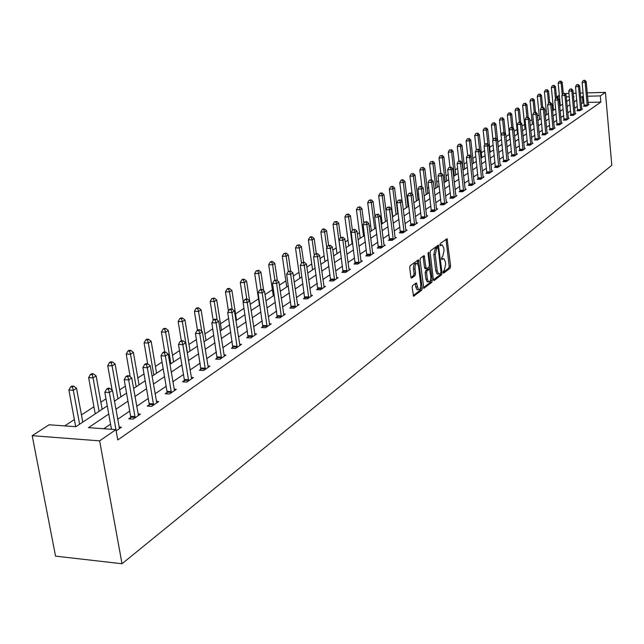 <?xml version="1.0" encoding="UTF-8"?>
<svg xmlns="http://www.w3.org/2000/svg" width="644" height="644" viewBox="0 0 644 644"><rect width="100%" height="100%" fill="white"/><g stroke="black" fill="none" stroke-linecap="round" stroke-linejoin="round"><path stroke-width="0.97" d="M443.088 272.468L443.644 273.169L450.164 268.097L450.607 266.165L447.065 238.715L440.158 243.593L440.166 245.694L442.331 244.937L443.805 248.302L444.062 250.516L442.637 256.739L441.784 257.383L441.47 258.743L441.784 259.476L443.974 258.703L445.415 262.011L445.672 264.217L444.255 270.448L443.402 271.108L443.088 272.468L448.739 268.073L449.182 266.141L446.002 239.286M412.635 285.485L412.16 287.522L413.561 296.256L421.756 290.178L422.223 288.158L418.423 259.838L410.188 265.658L409.705 267.687L410.864 277.049L411.725 278.071L415.09 275.535L415.565 273.515L415.002 268.902C414.889 265.103 415.654 263.275 417.288 263.42L418.544 266.262L420.741 284.229C420.846 288.053 420.073 289.881 418.431 289.711L416.394 282.893L412.635 285.485M600.305 95.892L600.852 102.082L117.78 439.949L115.936 429.629L99.635 440.858L122.022 563.75L611.8 165.283L605.416 92.374L600.305 95.892L587.521 96.246M433.364 279.528L434.177 280.526L441.583 274.771L442.034 272.815L438.411 245.098L430.594 250.629L430.136 252.609L433.364 279.528M431.786 282.378L423.808 288.311L420.049 260.055L420.516 258.051L424.179 255.588L425.982 267.671L426.811 268.685L428.968 267.059L429.427 265.07L428.059 253.647L428.63 252.239L432.245 280.39L431.786 282.378L430.337 282.338L423.446 287.691M107.274 405.889L75.855 426.714L49.105 424.766L32.2 435.682L55.545 556.134L122.022 563.75M600.852 102.082L588.077 102.412M583.971 102.517L581.25 103.676M577.33 106.349L574.577 108.216M570.608 110.921L567.766 112.853M563.758 115.59L560.811 117.594M556.754 120.356L553.711 122.424M549.606 125.218L546.458 127.367M542.312 130.185L539.052 132.406M534.85 135.264L531.477 137.558M527.227 140.456L523.741 142.831M519.442 145.753L515.828 148.217M511.481 151.179L507.738 153.723M503.334 156.725L499.462 159.358M495.003 162.393L491.002 165.122M486.486 168.197L482.34 171.014M477.768 174.13L473.469 177.052M468.84 180.207L464.388 183.234M459.695 186.43L455.091 189.569M450.333 192.806L445.559 196.058M440.746 199.334L435.795 202.699M430.916 206.024L425.789 209.517M420.838 212.89L415.525 216.505M410.502 219.926L404.996 223.669M399.9 227.139L394.192 231.027M389.024 234.545L383.099 238.578M377.859 242.144L371.717 246.33M366.396 249.953L360.02 254.291M354.619 257.97L348.002 262.47M342.519 266.205L335.645 270.882M330.082 274.674L322.942 279.536M317.291 283.384L309.877 288.432M304.129 292.344L296.425 297.584M290.589 301.561L282.579 307.011M276.646 311.052L268.315 316.727M262.285 320.833L253.615 326.733M247.481 330.911L238.465 337.045M232.218 341.296L222.832 347.688M216.481 352.018L206.7 358.668M200.236 363.071L190.052 370.01M183.468 374.494L172.85 381.723M166.144 386.287L155.067 393.822M148.233 398.475L136.681 406.34M129.718 411.081L117.659 419.292M110.559 424.13L103.781 428.743M584.213 105.793L583.536 106.26L586.547 106.18L589.035 104.465L588.27 104.481M577.636 110.309L576.944 110.784L579.978 110.712L582.522 108.957L581.741 108.981M570.922 114.922L570.222 115.405L573.281 115.34L575.873 113.545L575.076 113.561M564.08 119.631L563.355 120.122L566.446 120.058L569.095 118.23L568.274 118.246M557.084 124.429L556.352 124.936L559.467 124.872L562.164 123.012L561.335 123.028M549.944 129.339L549.195 129.855L552.335 129.798L555.096 127.89L554.243 127.906M542.651 134.346L541.886 134.878L545.057 134.821L547.875 132.873L547.006 132.889M535.204 139.466L534.423 140.006L537.619 139.957L540.493 137.969L539.608 137.985M527.589 144.699L526.792 145.246L530.012 145.206L532.958 143.169L532.049 143.185M519.813 150.044L518.992 150.607L522.244 150.567L525.254 148.49L524.321 148.498M511.859 155.51L511.022 156.09L514.298 156.049L517.382 153.924L516.424 153.94M503.721 161.105L502.867 161.692L506.176 161.652L509.324 159.487L508.349 159.495M495.405 166.82L494.528 167.416L497.868 167.392L501.088 165.17L500.082 165.178M486.896 172.664L486.003 173.284L489.368 173.26L492.66 170.982L491.638 170.99M478.186 178.654L477.268 179.282L480.666 179.265L484.038 176.939L482.984 176.947M469.267 184.78L468.333 185.424L471.762 185.416L475.216 183.033L474.137 183.033M460.138 191.051L459.18 191.711L462.642 191.703L466.176 189.272L465.073 189.272M450.784 197.475L449.802 198.151L453.304 198.151L456.918 195.655L455.783 195.655M441.204 204.059L440.198 204.752L443.732 204.76L447.443 202.2L446.276 202.2M431.391 210.805L430.361 211.514L433.927 211.53L437.727 208.906L436.527 208.906L436.704 209.614M421.329 217.72L420.266 218.453L423.865 218.469L427.769 215.78L426.537 215.772L426.714 216.505M411.009 224.812L409.922 225.561L413.553 225.593L417.554 222.832L416.29 222.824L416.483 223.573M400.423 232.09L399.304 232.854L402.975 232.895L407.08 230.061L405.784 230.045M389.564 239.552L388.421 240.341L392.124 240.381L396.334 237.483L394.997 237.467M378.414 247.216L377.239 248.021L380.982 248.077L385.297 245.09L383.929 245.074M366.959 255.08L365.76 255.91L369.535 255.974L373.979 252.915L372.57 252.891M355.206 263.163L353.967 264.016L357.782 264.088L362.347 260.941L360.898 260.917M343.123 271.462L341.843 272.34L345.707 272.428L350.392 269.192L348.903 269.16M330.702 280.003L329.39 280.897L333.286 280.993L338.108 277.669L336.571 277.636M317.927 288.778L316.582 289.703L320.519 289.808L325.478 286.387L323.892 286.347M304.789 297.81L303.404 298.76L307.381 298.88L312.477 295.363L310.851 295.314M291.265 307.099L289.84 308.082L293.865 308.21L299.106 304.588L297.423 304.54M277.339 316.663L275.874 317.677L279.939 317.822L285.34 314.095L283.61 314.031M263.002 326.524L261.488 327.563L265.602 327.724L271.164 323.876L269.369 323.811M248.222 336.675L246.668 337.746L250.822 337.923L256.553 333.962L254.702 333.89M232.991 347.148L231.381 348.251L235.583 348.444L241.5 344.355L239.584 344.274M217.278 357.943L215.619 359.086L219.862 359.296L225.964 355.077L223.983 354.981M201.057 369.084L199.35 370.26L203.641 370.493L209.936 366.138L207.891 366.034M184.313 380.588L182.55 381.803L186.889 382.053L193.393 377.561L191.268 377.44M167.021 392.478L165.194 393.734L169.581 393.999L176.303 389.354L174.105 389.226M149.142 404.762L147.259 406.058L151.694 406.348L158.641 401.55L156.363 401.405M130.66 417.465L128.703 418.809L133.195 419.115L140.384 414.156L138.017 413.995M119.035 427.02L121.491 427.197L116.153 430.876M553.115 105.705L552.158 106.332M546.201 110.245L544.864 111.114M539.133 114.873L537.418 116.001M531.928 119.599L529.811 120.983M524.57 124.421L522.034 126.087M517.052 129.347L514.081 131.296M509.372 134.387L505.943 136.633M501.515 139.531L497.804 141.97M493.143 145.021L489.657 147.307M484.578 150.64L481.334 152.765M475.811 156.387L472.817 158.352M466.828 162.272L464.115 164.059M457.634 168.301L455.203 169.903M448.224 174.476L446.083 175.876M438.572 180.803L436.745 182.002M428.687 187.283L427.181 188.265M418.552 193.933L417.393 194.689M408.151 200.743L407.354 201.266M397.485 207.738L397.066 208.012M381.514 218.211L380.58 218.823M370.63 225.344L369.125 226.334M359.465 232.669L357.348 234.054M348.002 240.18L345.256 241.983M336.24 247.892L332.819 250.138M324.157 255.813L320.028 258.518M311.744 263.951L306.866 267.147M298.985 272.315L293.326 276.026M285.872 280.913L279.383 285.171M272.388 289.752L265.014 294.59M258.51 298.856L250.21 304.298M244.028 308.347L235.527 313.918M228.652 318.426L220.473 323.787M212.794 328.826L204.961 333.954M196.42 339.557L188.966 344.443M179.523 350.634L172.463 355.263M162.055 362.089L155.429 366.428M144.006 373.923L137.84 377.964M125.33 386.167L119.663 389.878M106.01 398.829L100.883 402.194M93.935 406.75L81.45 414.937M74.366 419.574L64.722 425.901M560.079 103.137L559.435 103.153M556.448 97.019L559.322 95.167M32.2 435.682L99.635 440.858M108.747 414.052L88.502 427.632L115.936 429.629M583.408 96.359L580.687 97.502M576.75 100.134L573.997 101.985M570.021 104.65L567.171 106.566M563.154 109.263L560.208 111.235M556.142 113.964L553.091 116.009M548.978 118.77L545.822 120.887M541.668 123.672L538.4 125.862M534.19 128.687L530.809 130.949M526.559 133.807L523.057 136.15M518.75 139.04L515.128 141.471M510.773 144.393L507.021 146.904M502.61 149.867L498.73 152.467M494.262 155.47L490.253 158.158M485.721 161.193L481.567 163.987M476.987 167.062L472.68 169.944M468.035 173.059L463.583 176.045M458.874 179.201L454.262 182.3M449.496 185.496L444.706 188.708M439.876 191.944L434.925 195.269M430.023 198.553L424.887 201.999M419.928 205.331L414.599 208.906M409.568 212.279L404.046 215.982M398.942 219.403L393.218 223.243M388.034 226.72L382.101 230.705M376.845 234.223L370.686 238.361M365.349 241.935L358.958 246.225M353.548 249.856L346.907 254.308M341.409 257.994L334.518 262.615M328.939 266.358L321.783 271.156M316.115 274.964L308.677 279.947M302.922 283.811L295.194 288.995M289.341 292.923L281.307 298.309M275.35 302.302L267.002 307.904M260.949 311.962L252.255 317.79M246.105 321.92L237.056 327.989M230.802 332.183L221.383 338.502M215.016 342.777L205.203 349.354M198.722 353.701L188.499 360.56M181.898 364.987L171.24 372.135M164.518 376.643L153.401 384.098M146.55 388.694L134.958 396.471M127.971 401.156L115.872 409.278M605.416 92.374L587.215 92.889M583.102 93.01L580.276 93.09M576.114 93.203L573.192 93.291M568.974 93.412L564.828 93.525M573.53 96.946L574.029 96.616L573.498 96.632M569.28 96.745L566.253 96.825M559.499 97.011L556.456 97.099M114.423 401.156L126.554 393.122M133.566 388.477L145.182 380.773M152.056 376.217L163.198 368.843M169.944 364.367L180.626 357.291M187.243 352.904L197.491 346.118M203.987 341.811L213.824 335.291M220.208 331.064L229.65 324.809M235.921 320.648L244.994 314.642M251.16 310.553L259.87 304.781M265.932 300.764L274.312 295.218M280.269 291.265L288.327 285.928M294.187 282.04L301.939 276.912M307.711 273.08L315.158 268.146M320.841 264.378L328.013 259.629M333.608 255.926L340.515 251.345M346.021 247.698L352.671 243.287M358.096 239.697L364.504 235.446M369.849 231.912L376.024 227.815M381.288 224.329L387.237 220.385M392.421 216.948L398.161 213.148M403.273 209.759L408.811 206.096M413.851 202.747L419.188 199.213M424.163 195.921L429.306 192.508M434.209 189.256L439.176 185.971M444.022 182.759L448.812 179.587M453.585 176.424L458.214 173.357M462.923 170.233L467.391 167.271M472.044 164.196L476.351 161.338M480.947 158.295L485.109 155.534M489.641 152.531L493.666 149.867M498.142 146.896L502.022 144.328M506.45 141.398L510.201 138.911M514.564 136.013L518.195 133.614M522.509 130.756L526.011 128.43M530.278 125.604L533.659 123.366M537.877 120.573L541.145 118.399M545.307 115.646L548.471 113.545M552.592 110.824L555.643 108.796M559.716 106.099L562.671 104.143M566.696 101.478L569.546 99.579M582.909 102.549L582.345 96.383M443.072 258.687L441.47 258.759L442.879 258.808M441.438 244.929L439.844 245.002L441.261 245.042M437.622 247.698L437.34 245.662M433.436 279.939L440.142 274.738L440.617 273.265M440.649 273.233L440.963 271.865L438.194 248.439L437.63 247.723L436.713 248.399L435.264 254.67L437.179 270.738L438.612 274.038L440.649 273.233M436.463 247.707L437.63 247.723M438.113 274.03L437.171 274.006L435.73 270.713L433.815 254.646L435.272 248.375L436.181 247.698M425.354 268.653L424.525 267.638L423.092 256.151M429.17 266.817L429.443 269.079M430.683 279.399L430.796 280.357L432.245 280.39M427.358 279.053L428.566 281.822C430.16 281.967 430.9 280.164 430.796 276.413L429.588 269.128L427.069 270.794L426.602 272.782L427.358 279.053L425.901 279.021L427.109 281.79L427.946 281.806M428.188 269.136L429.218 269.16M425.901 279.021L425.145 272.75L425.604 270.762L427.769 269.128M430.337 282.338L430.796 280.357M417.843 289.695L416.958 289.671L415.742 286.894L415.291 283.465M416.426 263.404L415.815 263.396C414.181 263.243 413.416 265.07 413.529 268.87L415.002 268.902M410.953 277.5L413.617 275.503L414.092 273.483L413.529 268.87M417.803 263.935L417.328 260.401M413.19 295.636L420.291 290.138L420.637 287.168M563.275 93.46L562.228 82.4L561.157 83.084L558.179 83.173L560.32 105.697M560.433 81.289L559.242 81.329L560.433 81.289L561.157 83.084L562.268 94.861M560.86 81.015L562.228 82.4M558.179 83.173L559.242 81.329M587.215 105.721L585.154 82.327L586.193 81.651L588.366 104.924M584.189 106.244L582.136 82.424L585.154 82.327L584.414 80.524L584.832 80.25L583.206 80.564L584.414 80.524M583.206 80.564L582.136 82.424M586.193 81.651L584.832 80.25M556.537 97.92L555.458 86.666L554.355 87.359L551.361 87.447L553.55 110.18M553.631 85.547L552.431 85.588L553.631 85.547L554.355 87.359L555.474 99.007M554.073 85.274L555.458 86.666M551.361 87.447L552.431 85.588M549.662 102.557L548.543 91.021L547.424 91.73L544.397 91.818L546.643 114.761M546.692 89.894L545.484 89.927L546.692 89.894L547.424 91.73L548.543 103.225M547.142 89.613L548.543 91.021M544.397 91.818L545.484 89.927M580.671 110.237L578.554 86.626L579.624 85.934L581.838 109.432M577.62 110.768L575.511 86.723L578.554 86.626L577.813 84.807L578.24 84.525L576.597 84.839L577.813 84.807M576.597 84.839L575.511 86.723M579.624 85.934L578.24 84.525M573.981 114.849L571.824 91.021L572.91 90.305L575.181 114.028M570.906 115.389L568.757 91.11L571.824 91.021L571.075 89.17L571.51 88.888L569.851 89.21L571.075 89.17M569.851 89.21L568.757 91.11M572.91 90.305L571.51 88.888M542.651 107.29L541.491 95.465L540.348 96.181L537.297 96.27L539.591 119.438M539.608 94.33L538.392 94.362L539.608 94.33L540.348 96.181L541.467 107.58M540.066 94.04L541.491 95.465M537.297 96.27L538.392 94.362M535.494 112.12L534.287 99.997L533.119 100.738L530.044 100.818L532.387 124.203M532.379 98.862L531.147 98.894L532.379 98.862L533.119 100.738L534.27 112.241M532.846 98.564L534.287 99.997M530.044 100.818L531.147 98.894M528.209 117.224L526.937 104.626L525.746 105.383L522.638 105.463L525.037 129.074M524.997 103.483L523.757 103.515L524.997 103.483L525.746 105.383L526.929 117.095M525.48 103.185L526.937 104.626M522.638 105.463L523.757 103.515M567.163 119.559L564.949 95.497L566.06 94.773L568.378 118.721M564.055 120.106L561.858 95.586L564.949 95.497L564.2 93.63L564.643 93.34L562.961 93.67L564.2 93.63M562.961 93.67L561.858 95.586M566.06 94.773L564.643 93.34M560.191 124.373L557.937 100.07L559.072 99.329L561.439 123.511M557.068 124.92L554.814 100.158L557.937 100.07L557.181 98.186L557.632 97.888L555.933 98.218L557.181 98.186M555.933 98.218L554.814 100.158M559.072 99.329L557.632 97.888M553.083 129.283L550.773 104.747L551.924 103.99L554.355 128.406M549.928 129.838L547.625 104.827L550.773 104.747L550.008 102.831L550.475 102.533L548.752 102.863L550.008 102.831M548.752 102.863L547.625 104.827M551.924 103.99L550.475 102.533M520.787 122.666L519.426 109.359L518.211 110.124L515.079 110.205L517.534 134.049M517.462 108.208L516.206 108.24L517.462 108.208L518.211 110.124L519.442 122.151M517.945 107.902L519.426 109.359M515.079 110.205L516.206 108.24M545.814 134.298L543.447 109.512L544.631 108.739L547.118 133.397M542.634 134.862L540.276 109.593L543.447 109.512L542.683 107.58L543.158 107.274L541.411 107.612L542.683 107.58M541.411 107.612L540.276 109.593M544.631 108.739L543.158 107.274M513.212 128.228L511.755 114.189L510.515 114.97L507.351 115.043L509.863 139.128M509.758 113.03L508.494 113.062L509.758 113.03L510.515 114.97L511.795 127.319M510.257 112.716L511.755 114.189M507.351 115.043L508.494 113.062M538.392 139.418L535.969 114.391L537.185 113.602L539.72 138.5M535.18 139.998L532.773 114.463L535.969 114.391L535.204 112.434L535.687 112.12L533.924 112.467L535.204 112.434M533.924 112.467L532.773 114.463M537.185 113.602L535.687 112.12M505.476 133.928L503.922 119.124L502.65 119.929L499.462 119.993L501.056 135.039M501.893 117.957L500.613 117.989L501.893 117.957L502.65 119.929L503.978 132.6M502.401 117.643L503.922 119.124M499.462 119.993L500.613 117.989M530.809 144.65L528.33 119.373L529.569 118.568L532.169 143.717M527.565 145.238L525.101 119.446L528.33 119.373L527.557 117.393L528.048 117.071L526.261 117.417L527.557 117.393M526.261 117.417L525.101 119.446M529.569 118.568L528.048 117.071M498.311 146.784L495.912 124.171L494.608 124.992L491.396 125.057L492.99 139.925M493.843 122.996L492.563 123.028L493.843 122.996L494.608 124.992L496.025 138.275M494.367 122.674L495.912 124.171M491.396 125.057L492.563 123.028M523.057 150.004L520.521 124.461L521.785 123.64L524.441 149.046M519.789 150.599L517.261 124.534L520.521 124.461L519.74 122.457L520.247 122.135L518.436 122.489L519.74 122.457M518.436 122.489L517.261 124.534M521.785 123.64L520.247 122.135M490.181 152.169L487.717 129.323L486.389 130.16L483.153 130.225L484.747 144.908M485.624 128.148L484.328 128.172L485.624 128.148L486.389 130.16L487.911 144.224M486.156 127.818L487.717 129.323M483.153 130.225L484.328 128.172M515.136 155.478L512.535 129.669L513.823 128.832L516.552 154.496M511.835 156.073L509.243 129.734L512.535 129.669L511.747 127.641L512.262 127.303L510.434 127.665L511.747 127.641M510.434 127.665L509.243 129.734M513.823 128.832L512.262 127.303M481.873 157.683L479.345 134.596L477.993 135.457L474.717 135.514L476.31 149.996M477.22 133.413L475.908 133.437L477.22 133.413L477.993 135.457L479.619 150.318M477.759 133.075L479.345 134.596M474.717 135.514L475.908 133.437M507.029 161.064L504.365 134.999L505.685 134.137L508.478 160.066M503.697 161.676L501.048 135.055L504.365 134.999L503.576 132.938L504.107 132.6L502.248 132.962L503.576 132.938M502.248 132.962L501.048 135.055M505.685 134.137L504.107 132.6M473.372 163.31L470.788 139.99L469.396 140.867L466.095 140.915L467.705 155.325M468.623 138.798L467.303 138.822L468.623 138.798L469.396 140.867L471.142 156.556M469.178 138.452L470.788 139.99M466.095 140.915L467.303 138.822M498.738 166.788L496.009 140.448L497.361 139.563L500.219 165.766M495.381 167.408L492.66 140.497L496.009 140.448L495.212 138.363L495.751 138.009L493.876 138.388L495.212 138.363M493.876 138.388L492.66 140.497M497.361 139.563L495.751 138.009M464.678 169.074L462.03 145.504L460.605 146.405L457.272 146.454L458.922 161.008M459.824 144.312L458.496 144.328L459.824 144.312L460.605 146.405L463.261 170.008M460.396 143.95L462.03 145.504M457.272 146.454L458.496 144.328M490.261 172.64L487.46 146.019L488.844 145.117L491.774 171.594M486.864 173.276L484.079 146.067L487.46 146.019L486.663 143.91L487.21 143.548L485.31 143.926L486.663 143.91M485.31 143.926L484.079 146.067M488.844 145.117L487.21 143.548M455.775 174.967L453.062 151.155L451.605 152.073L448.248 152.113L449.963 167.062M450.824 149.947L449.48 149.963L450.824 149.947L451.605 152.073L454.334 175.925M451.404 149.585L453.062 151.155M448.248 152.113L449.48 149.963M481.583 178.638L478.709 151.726L480.126 150.801L483.137 177.567M478.154 179.274L475.296 151.767L478.709 151.726L477.904 149.585L478.468 149.215L476.544 149.601L477.904 149.585M476.544 149.601L475.296 151.767M480.126 150.801L478.468 149.215M446.67 181.004L443.885 156.927L442.396 157.869L439.007 157.909L440.802 173.292M441.607 155.719L440.255 155.735L441.607 155.719L442.396 157.869L445.197 181.986M442.211 155.349L443.885 156.927M439.007 157.909L440.255 155.735M472.696 184.764L469.75 157.563L471.199 156.621L474.282 183.669M469.243 185.424L466.304 157.603L469.75 157.563L468.945 155.397L469.524 155.019L467.568 155.413L468.945 155.397M467.568 155.413L466.304 157.603M471.199 156.621L469.524 155.019M437.348 187.179L434.499 162.843L432.969 163.809L429.548 163.842L431.424 179.676M432.18 161.628L430.812 161.644L432.18 161.628L432.969 163.809L435.835 188.185M432.792 161.242L434.499 162.843M429.548 163.842L430.812 161.644M463.6 191.043L460.573 163.544L462.062 162.578L465.226 189.924M460.106 191.711L457.103 163.576L460.573 163.544L459.76 161.346L460.355 160.96L458.375 161.362L459.76 161.346M458.375 161.362L457.103 163.576M462.062 162.578L460.355 160.96M427.809 193.506L424.879 168.905L423.309 169.887L419.864 169.911L421.868 186.68M422.52 167.682L421.136 167.69L422.52 167.682L423.309 169.887L426.256 194.528M423.14 167.287L424.879 168.905M419.864 169.911L421.136 167.69M454.286 197.475L451.178 169.67L452.7 168.68L455.952 196.331M450.76 198.151L447.669 169.694L451.178 169.67L450.357 167.448L450.969 167.054L448.957 167.456L450.357 167.448M448.957 167.456L447.669 169.694M452.7 168.68L450.969 167.054M418.028 199.986L415.026 175.112L413.424 176.118L409.938 176.142L412.104 193.949M412.619 173.88L411.226 173.888L412.619 173.88L413.424 176.118L416.443 201.033M413.263 173.478L415.026 175.112M409.938 176.142L411.226 173.888M444.738 204.068L441.551 175.949L443.112 174.935L446.445 202.892M441.18 204.752L438.009 175.973L441.551 175.949L440.729 173.695L441.349 173.284L439.313 173.703L440.729 173.695M439.313 173.703L438.009 175.973M443.112 174.935L441.349 173.284M408.014 206.619L404.923 181.471L403.281 182.502L399.763 182.518L402.106 201.411M402.476 180.231L403.136 179.821L401.727 179.829L401.075 180.24L402.476 180.231L403.281 182.502L406.38 207.698M403.136 179.821L404.923 181.471M399.763 182.518L401.075 180.24M434.95 210.821L431.681 182.381L433.275 181.342L436.527 208.889M431.359 211.522L428.107 182.397L431.681 182.381L430.852 180.095L431.496 179.676L429.427 180.103L430.852 180.095M429.427 180.103L428.107 182.397M433.275 181.342L431.496 179.676M397.742 213.422L394.579 187.984L392.888 189.046L389.338 189.054L392.808 216.69M392.083 186.744L392.76 186.325L390.667 186.744L392.083 186.744L392.888 189.046L396.076 214.532M392.76 186.325L394.579 187.984M389.338 189.054L390.667 186.744M424.927 217.744L421.562 188.982L423.205 187.911L426.537 215.772M421.297 218.453L417.956 188.99L421.562 188.982L420.733 186.655L421.385 186.229L419.284 186.663L420.733 186.655M419.284 186.663L417.956 188.99M423.205 187.911L421.385 186.229M387.221 220.401L383.961 194.665L382.238 195.752L378.656 195.76L382.214 223.709M381.425 193.417L382.117 192.991L380.685 192.991L379.992 193.425L381.425 193.417L382.238 195.752L385.506 221.536M382.117 192.991L383.961 194.665M378.656 195.76L379.992 193.425M414.639 224.845L411.186 195.744L412.868 194.649L416.298 222.832M410.969 225.569L407.539 195.744L411.186 195.744L410.349 193.393L411.025 192.95L408.892 193.393L410.349 193.393M408.892 193.393L407.539 195.744M412.868 194.649L411.025 192.95M375.001 216.473L373.077 201.524L371.306 202.635L367.692 202.635L371.347 230.914M370.493 200.268L371.202 199.825L369.044 200.268L370.493 200.268L371.306 202.635L374.671 228.717M371.202 199.825L373.077 201.524M367.692 202.635L369.044 200.268M404.086 232.122L400.536 202.683L402.267 201.556L405.978 230.818M400.383 232.862L396.857 202.675L400.536 202.683L399.699 200.292L400.391 199.849L398.225 200.292L399.699 200.292M398.225 200.292L396.857 202.675M402.267 201.556L400.391 199.849M363.836 223.291L361.912 208.559L360.093 209.703L356.438 209.686L360.205 238.296M359.272 207.296L360.004 206.837L357.814 207.296L359.272 207.296L360.093 209.703L363.546 236.082M360.004 206.837L361.912 208.559M356.438 209.686L357.814 207.296M393.267 239.6L389.612 209.807L391.383 208.656L395.199 238.264M389.523 240.349L385.893 209.791L389.612 209.807L388.767 207.384L389.475 206.925L387.277 207.376L388.767 207.384M387.277 207.376L385.893 209.791M391.383 208.656L389.475 206.925M352.373 230.278L350.449 215.772L348.589 216.948L344.894 216.923L348.766 245.879M347.76 214.508L348.509 214.041L346.287 214.5L347.76 214.508L348.589 216.948L352.139 243.641M348.509 214.041L350.449 215.772M344.894 216.923L346.287 214.5M382.15 247.272L378.398 217.117L380.218 215.933L384.138 245.895M378.374 248.037L374.639 217.1L378.398 217.117L377.545 214.661L378.278 214.186L376.048 214.653L377.545 214.661M376.048 214.653L374.639 217.1M380.218 215.933L378.278 214.186M340.628 237.58L338.68 223.186L336.772 224.386L333.045 224.362L337.021 253.664M335.943 221.914L336.707 221.431L334.453 221.898L335.943 221.914L336.772 224.386L340.418 251.41M336.707 221.431L338.68 223.186M333.045 224.362L334.453 221.898M370.743 255.145L366.879 224.627L368.746 223.412L372.779 253.736M366.919 255.926L363.087 224.603L366.879 224.627L366.025 222.132L366.774 221.649L364.504 222.124L366.025 222.132M364.504 222.124L363.087 224.603M368.746 223.412L366.774 221.649M328.593 245.364L326.597 230.793L324.632 232.033L320.865 231.993L324.962 261.649M323.803 229.522L324.584 229.023L323.087 229.006L322.298 229.506L323.803 229.522L324.632 232.033L326.798 247.787M324.584 229.023L326.597 230.793M320.865 231.993L322.298 229.506M359.022 263.235L355.045 232.347L356.961 231.091L361.115 261.786M355.158 264.04L351.213 232.307L355.045 232.347L354.184 229.803L354.957 229.312L352.654 229.795L354.184 229.803M352.654 229.795L351.213 232.307M356.961 231.091L354.957 229.312M316.268 253.583L314.183 238.61L312.163 239.89L308.355 239.842L312.573 269.86M311.326 237.33L312.139 236.823L310.617 236.807L309.804 237.314L311.326 237.33L312.163 239.89L314.328 255.41M312.139 236.823L314.183 238.61M308.355 239.842L309.804 237.314M346.971 271.551L342.882 240.276L344.854 238.988L349.129 270.061M343.075 272.364L339.01 240.228L342.882 240.276L342.02 237.692L342.809 237.185L340.467 237.676L342.02 237.692M340.467 237.676L339.01 240.228M344.854 238.988L342.809 237.185M303.622 262.156L301.424 246.652L299.339 247.956L295.499 247.9L299.838 278.297M298.502 245.364L299.339 244.841L296.964 245.34L298.502 245.364L299.339 247.956L301.513 263.227M299.339 244.841L301.424 246.652M295.499 247.9L296.964 245.34M334.59 280.092L330.38 248.423L332.401 247.103L336.812 278.562M330.654 280.929L326.468 248.367L330.38 248.423L329.511 245.807L330.324 245.284L327.949 245.783L329.511 245.807M327.949 245.783L326.468 248.367M332.401 247.103L330.324 245.284M290.613 270.987L288.303 254.911L286.161 256.256L282.281 256.191L286.749 286.966M285.324 253.623L286.178 253.084L283.771 253.599L285.324 253.623L286.161 256.256L288.351 271.414M286.178 253.084L288.303 254.911M282.281 256.191L283.771 253.599M321.863 288.882L317.516 256.811L319.601 255.451L324.141 287.313M317.878 289.736L313.564 256.739L317.516 256.811L316.647 254.147L317.484 253.607L315.069 254.122L316.647 254.147M315.069 254.122L313.564 256.739M319.601 255.451L317.484 253.607M277.331 280.631L274.803 263.412L272.605 264.797L268.685 264.716L273.289 295.886M271.76 262.116L272.637 261.569L271.076 261.536L270.19 262.084L271.76 262.116L272.605 264.797L274.859 280.148M272.637 261.569L274.803 263.412M268.685 264.716L270.19 262.084M308.766 297.922L304.282 265.441L306.431 264.04L311.108 296.304M304.741 298.8L300.289 265.36L304.282 265.441L303.413 262.728L304.266 262.172L301.811 262.696L303.413 262.728M301.811 262.696L300.289 265.36M306.431 264.04L304.266 262.172M263.67 290.629L260.917 272.154L258.655 273.587L254.694 273.491L259.443 305.063M257.801 270.858L258.711 270.287L256.223 270.826L257.801 270.858L258.655 273.587L261.021 289.389M258.711 270.287L260.917 272.154M254.694 273.491L256.223 270.826M295.282 307.228L290.661 274.32L292.875 272.879L297.697 305.562M291.209 308.122L286.628 274.223L290.661 274.32L289.784 271.567L290.669 270.987L288.174 271.526L289.784 271.567M288.174 271.526L286.628 274.223M292.875 272.879L290.669 270.987M249.622 300.949L246.62 281.162L244.285 282.627L240.293 282.523L243.295 302.165M243.44 279.858L244.374 279.271L242.772 279.23L241.838 279.818L243.44 279.858L244.285 282.627L246.789 299.049M244.374 279.271L246.62 281.162M240.293 282.523L241.838 279.818M281.404 316.808L276.638 283.465L278.908 281.975L283.891 315.093M277.29 317.725L272.557 283.36L276.638 283.465L275.753 280.663L276.67 280.068L274.127 280.623L275.753 280.663M274.127 280.623L272.557 283.36M278.908 281.975L276.67 280.068M236.509 320.261L231.896 290.436L229.497 291.941L225.456 291.829L228.467 311.157M228.644 289.124L229.602 288.52L227.992 288.48L227.026 289.084L228.644 289.124L229.497 291.941L232.162 309.104M229.602 288.52L231.896 290.436M225.456 291.829L227.026 289.084M267.107 326.677L262.189 292.883L264.531 291.354L269.667 324.914M262.945 327.619L258.067 292.762L262.189 292.883L261.303 290.033L262.237 289.422L259.653 289.985L261.303 290.033M259.653 289.985L258.067 292.762M264.531 291.354L262.237 289.422M221.488 330.211L216.73 299.983L214.251 301.545L210.169 301.416L213.18 320.406M213.397 298.679L214.388 298.051L211.763 298.623L213.397 298.679L214.251 301.545L217.173 320.044M214.388 298.051L216.73 299.983M210.169 301.416L211.763 298.623M252.376 336.852L247.288 302.591L249.711 301.014L255.016 335.025M248.165 337.81L243.126 302.463L247.288 302.591L246.402 299.693L247.377 299.066L245.71 299.017L244.736 299.645L246.402 299.693M244.736 299.645L243.126 302.463M249.711 301.014L247.377 299.066M206.008 340.475L201.089 309.836L198.537 311.438L194.416 311.293L197.475 330.235M197.684 308.516L198.706 307.88L197.056 307.824L196.034 308.46L197.684 308.516L198.537 311.438L201.741 331.338M198.706 307.88L201.089 309.836M194.416 311.293L196.034 308.46M237.185 347.333L231.937 312.606L234.424 310.98L239.906 345.458M232.927 348.324L227.718 312.461L231.937 312.606L231.043 309.651L232.041 309.007L230.359 308.951L229.361 309.595L231.043 309.651M229.361 309.595L227.718 312.461M234.424 310.98L232.041 309.007M190.044 351.052L184.965 319.988L182.333 321.646L178.163 321.485L181.326 340.7L180.207 341.409L181.946 341.489L183.049 340.773L181.31 340.7M181.471 318.675L182.526 318.015L180.859 317.951L179.805 318.611L181.471 318.675L182.333 321.646L187.444 352.775M182.526 318.015L184.965 319.988M178.163 321.485L179.805 318.611M221.512 358.153L216.086 322.934L218.662 321.259L224.321 356.213M217.213 359.159L211.828 322.773L216.086 322.934L215.193 319.931L216.223 319.263L214.524 319.199L213.494 319.867L215.193 319.931M213.494 319.867L211.828 322.773M218.662 321.259L216.223 319.263M173.582 361.96L168.326 330.469L165.613 332.175L161.394 331.998L164.759 352.027M164.751 329.148L165.838 328.464L164.156 328.4L163.061 329.076L164.751 329.148L165.613 332.175L170.893 363.739M165.838 328.464L168.326 330.469M161.394 331.998L163.061 329.076M205.347 369.31L199.737 333.6L202.393 331.869L208.245 367.305M200.992 370.348L195.43 333.415L199.737 333.6L198.835 330.533L199.906 329.849L198.183 329.776L197.12 330.469L198.835 330.533M197.12 330.469L195.43 333.415M202.393 331.869L199.906 329.849M156.581 373.222L151.155 341.28L148.345 343.051L144.087 342.858L147.669 363.779M147.484 339.96L148.611 339.259L146.904 339.187L145.786 339.887L147.484 339.96L148.345 343.051L153.811 375.058M148.611 339.259L151.155 341.28M144.087 342.858L145.786 339.887M188.652 380.837L182.84 344.604L185.585 342.817L191.646 378.769M184.24 381.9L184.297 379.501L178.493 344.411L182.84 344.604L181.946 341.489M180.207 341.409L178.493 344.411M185.585 342.817L183.049 340.773M139.032 384.846L133.413 352.453L130.515 354.281L126.208 354.063L130.168 376.724M129.653 351.133L130.812 350.408L129.098 350.32L127.931 351.052L129.653 351.133L130.515 354.281L136.166 386.746M130.812 350.408L133.413 352.453M126.208 354.063L127.931 351.052M171.401 392.743L165.395 355.987L168.229 354.136L174.5 390.602M166.949 393.838L166.997 391.367L160.992 355.77L165.395 355.987L164.494 352.807L165.629 352.067L163.874 351.986L162.731 352.719L164.494 352.807M162.731 352.719L160.992 355.77M168.229 354.136L165.629 352.067M120.903 396.865L115.083 363.997L112.088 365.881L107.733 365.655L112.104 390.143M111.227 362.677L112.426 361.928L110.688 361.831L109.488 362.588L111.227 362.677L112.088 365.881L117.941 398.829M112.426 361.928L115.083 363.997M107.733 365.655L109.488 362.588M153.578 405.044L147.347 367.748L150.285 365.832L156.774 402.838M149.07 406.179L149.126 403.627L142.904 367.515L147.347 367.748L146.454 364.504L147.629 363.739L145.85 363.651L144.675 364.415L146.454 364.504M144.675 364.415L142.904 367.515M150.285 365.832L147.629 363.739M102.163 409.286L96.133 375.935L93.034 377.883L88.639 377.634L95.231 413.875M92.172 374.615L93.412 373.834L91.657 373.737L90.41 374.51L92.172 374.615L93.034 377.883L99.096 411.315M93.412 373.834L96.133 375.935M88.639 377.634L90.41 374.51M135.143 417.771L128.687 379.912L131.722 377.939L138.452 415.485M130.579 418.938L130.635 416.314L124.187 379.654L128.687 379.912L127.786 376.603L129.001 375.814L127.206 375.718L125.991 376.507L127.786 376.603M125.991 376.507L124.187 379.654M131.722 377.939L129.001 375.814M82.77 422.126L76.531 388.276L73.319 390.296L68.876 390.023L75.694 426.698M72.458 386.964L73.746 386.159L71.967 386.046L70.679 386.851L72.458 386.964L73.319 390.296L79.606 424.227M73.746 386.159L76.531 388.276M68.876 390.023L70.679 386.851M116.089 430.498L109.375 392.502L112.515 390.457L119.494 428.574M111.484 429.306L104.819 392.228L109.375 392.502L108.474 389.129L109.73 388.316L107.91 388.203L106.654 389.016L108.474 389.129M106.654 389.016L104.819 392.228M112.515 390.457L109.73 388.316M446.091 239.753L447.524 239.769M449.182 266.141L450.607 266.165M448.739 268.073L450.164 268.097M437.437 246.129L438.878 246.153M440.899 272.79L442.034 272.815M440.142 274.738L441.583 274.771M433.75 280.51L434.177 280.526M435.272 248.375L436.713 248.399M433.815 254.646L435.264 254.67M435.73 270.713L437.179 270.738M423.752 288.262L424.195 288.279M423.189 256.626L424.654 256.65M424.525 267.638L425.982 267.671M428.067 252.971L428.952 252.987M425.604 270.762L427.069 270.794M425.145 272.75L426.602 272.782M415.38 283.899L416.845 283.932M415.742 286.894L417.215 286.934M414.092 273.483L415.565 273.515M413.617 275.503L415.09 275.535M411.274 278.063L411.725 278.071M417.425 260.876L418.898 260.901M420.757 288.126L422.223 288.158M420.291 290.138L421.756 290.178M413.504 296.208L413.963 296.224M587.223 105.519L584.221 105.592M587.215 105.036L584.205 105.109M580.679 110.035L577.644 110.108M580.663 109.544L577.628 109.617M573.989 114.648L570.93 114.721M573.981 114.157L570.922 114.221M567.171 119.357L564.088 119.422M567.155 118.858L564.072 118.923M560.2 124.163L557.092 124.228M560.191 123.656L557.076 123.72M553.091 129.074L549.952 129.13M553.075 128.559L549.944 128.623M545.822 134.081L542.659 134.137M545.814 133.566L542.651 133.622M538.4 139.201L535.212 139.257M538.392 138.685L535.196 138.734M530.817 144.433L527.597 144.481M530.809 143.91L527.589 143.958M523.065 149.786L519.821 149.827M523.057 149.255L519.805 149.295M515.144 155.252L511.867 155.293M515.128 154.713L511.851 154.753M507.037 160.847L503.737 160.879M507.021 160.3L503.721 160.332M498.754 166.563L495.413 166.595M498.738 166.015L495.397 166.039M490.269 172.415L486.904 172.439M490.253 171.859L486.888 171.884M481.591 178.404L478.194 178.42M481.575 177.841L478.178 177.857M472.704 184.53L469.275 184.546M472.688 183.967L469.259 183.975M463.608 190.809L460.146 190.817M463.591 190.238L460.13 190.238M454.294 197.233L450.8 197.233M454.27 196.653L450.776 196.653M444.746 203.826L441.221 203.818M444.73 203.238L441.196 203.23M434.966 210.572L431.399 210.556M434.941 209.976L431.383 209.968M424.935 217.495L421.337 217.471M424.911 216.891L421.321 216.867M414.647 224.587L411.017 224.563M414.631 223.983L411.001 223.951M404.102 231.864L400.431 231.832M404.078 231.252L400.415 231.212M393.275 239.335L389.572 239.294M393.251 238.715L389.548 238.666M382.166 247.006L378.422 246.95M382.142 246.37L378.398 246.322M370.751 254.879L366.975 254.815M370.727 254.235L366.951 254.171M359.03 262.961L355.214 262.889M359.006 262.317L355.19 262.245M346.987 271.277L343.131 271.188M346.963 270.617L343.107 270.536M334.606 279.818L330.71 279.721M334.582 279.15L330.686 279.053M321.879 288.601L317.943 288.496M321.847 287.924L317.911 287.82M308.782 297.641L304.805 297.52M308.75 296.948L304.773 296.836M295.298 306.938L291.281 306.81M295.266 306.246L291.249 306.117M281.42 316.518L277.355 316.373M281.388 315.81L277.322 315.665M267.123 326.379L263.018 326.218M267.091 325.663L262.985 325.51M252.392 336.546L248.238 336.369M252.351 335.822L248.206 335.645M237.201 347.027L233.007 346.834M237.161 346.287L232.967 346.102M221.528 357.839L217.294 357.629M221.496 357.09L217.253 356.881M205.364 368.988L201.073 368.771M205.323 368.231L201.041 368.006M188.668 380.507L184.337 380.266M188.628 379.743L184.297 379.501M171.425 392.405L167.038 392.148M171.385 391.624L166.997 391.367M153.594 404.706L149.167 404.424M153.554 403.917L149.126 403.627M135.16 417.425L130.684 417.119M135.119 416.62L130.635 416.314M436.423 247.682L437.67 247.698M437.171 274.006L438.612 274.038M424.984 268.685L426.441 268.717M427.109 281.79L428.566 281.822M428.131 269.095L429.282 269.12M416.958 289.671L418.431 289.711"/></g></svg>
